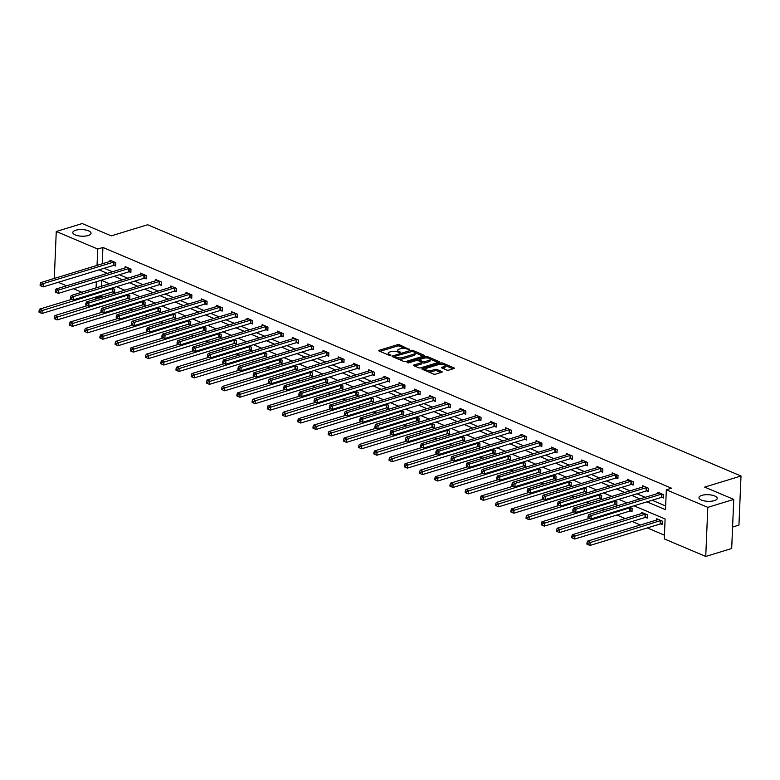 <?xml version="1.0" encoding="UTF-8"?>
<svg xmlns="http://www.w3.org/2000/svg" width="780" height="780" viewBox="0 0 780 780"><rect width="100%" height="100%" fill="white"/><g stroke="black" fill="none" stroke-linecap="round" stroke-linejoin="round"><path stroke-width="1.17" d="M409.627 349.606L399.497 344.789A1.404 0.507 2.4 0 0 397.517 344.702L379.177 350.298A1.404 0.507 2.4 0 0 378.739 350.649A1.404 0.507 2.4 0 0 379.119 351.019L389.298 355.329L390.985 355.154L389.405 354.334A4.475 1.628 2.4 0 1 388.186 353.145A4.475 1.628 2.4 0 1 389.6 352.043L391.131 351.575A4.475 1.628 2.4 0 1 397.449 351.877L400.15 352.492L398.882 351.439A4.475 1.628 2.4 0 1 397.663 350.249A4.475 1.628 2.4 0 1 399.077 349.148L400.608 348.68A4.475 1.628 2.4 0 1 406.926 348.982L409.627 349.606L409.675 349.099M701.844 495.368A9.126 3.315 2.4 0 0 698.968 497.63A9.126 3.315 2.4 0 0 704.408 500.916A9.126 3.315 2.4 0 0 714.334 500.653A9.126 3.315 2.4 0 0 717.2 498.391A9.126 3.315 2.4 0 0 711.769 495.115A9.126 3.315 2.4 0 0 701.844 495.368M75.68 230.246A9.126 3.315 2.4 0 0 72.803 232.508A9.126 3.315 2.4 0 0 78.234 235.784A9.126 3.315 2.4 0 0 88.159 235.531A9.126 3.315 2.4 0 0 91.036 233.269A9.126 3.315 2.4 0 0 85.605 229.983A9.126 3.315 2.4 0 0 75.68 230.246M446.755 370.042A1.404 0.507 2.4 0 0 448.734 370.13L453.882 368.56A1.404 0.507 2.4 0 0 454.321 368.209A1.404 0.507 2.4 0 0 453.94 367.838L442.64 363.061A1.404 0.507 2.4 0 0 440.661 362.963L422.321 368.569A1.404 0.507 2.4 0 0 421.882 368.911A1.404 0.507 2.4 0 0 422.263 369.281L433.563 374.069A1.404 0.507 2.4 0 0 435.542 374.166L441.753 372.265A1.404 0.507 2.4 0 0 442.192 371.914A1.404 0.507 2.4 0 0 441.811 371.543L436.976 369.496A1.404 0.507 2.4 0 0 435.006 369.408L431.925 370.344A3.744 1.355 2.4 0 1 427.849 370.451A3.744 1.355 2.4 0 1 425.617 369.106A3.744 1.355 2.4 0 1 426.796 368.18L438.867 364.484A3.744 1.355 2.4 0 1 442.942 364.387A3.744 1.355 2.4 0 1 445.175 365.732A3.744 1.355 2.4 0 1 443.995 366.659L441.977 367.273A1.404 0.507 2.4 0 0 441.538 367.624A1.404 0.507 2.4 0 0 441.919 367.994L446.755 370.042M54.298 278.46L56.267 231.484L82.212 223.548L111.287 235.862L147.615 224.757L741 476.005L704.672 487.11L733.746 499.415L707.801 507.351L705.744 556.452L664.277 538.892L665.106 518.983L633.974 505.801M56.267 231.484L97.724 249.034L97.042 265.395M646.942 501.842L665.496 509.701L666.334 489.791L671.521 488.202L102.921 247.455L97.724 249.034M666.334 489.791L707.801 507.351M424.096 355.953A1.404 0.507 2.4 0 0 424.534 355.602A1.404 0.507 2.4 0 0 424.154 355.231L412.854 350.444A1.404 0.507 2.4 0 0 410.875 350.356L392.545 355.953A1.404 0.507 2.4 0 0 392.096 356.304A1.404 0.507 2.4 0 0 392.476 356.674L403.777 361.462A1.404 0.507 2.4 0 0 405.756 361.549L424.096 355.953M427.742 356.752L439.043 361.54A1.404 0.507 2.4 0 1 439.423 361.91A1.404 0.507 2.4 0 1 438.984 362.252L420.644 367.858A1.404 0.507 2.4 0 1 418.675 367.76L413.839 365.713A1.404 0.507 2.4 0 1 413.459 365.342A1.404 0.507 2.4 0 1 413.897 365.001L421.337 362.729A1.404 0.507 2.4 0 0 421.775 362.378A1.404 0.507 2.4 0 0 421.395 362.008L418.187 360.652A1.404 0.507 2.4 0 0 416.208 360.555L408.466 362.924L407.131 362.359L425.773 356.655A1.404 0.507 2.4 0 1 427.742 356.752L427.694 358.04M732.586 527.046L738.943 525.106L741 476.005M102.921 247.455L102.229 263.806M104.208 268.261L112.495 271.772M119.428 274.706L127.715 278.216M134.647 281.151L142.935 284.651M149.867 287.596L158.155 291.096M165.087 294.031L173.374 297.541M180.307 300.476L188.594 303.985M195.526 306.92L203.814 310.43M210.746 313.365L219.034 316.875M225.966 319.81L234.253 323.32M241.186 326.255L249.483 329.764M256.406 332.699L264.703 336.209M271.635 339.144L279.923 342.654M286.855 345.589L295.142 349.099M302.075 352.034L310.362 355.543M317.294 358.478L325.582 361.988M332.514 364.923L340.802 368.433M347.734 371.368L356.021 374.878M362.953 377.812L371.241 381.322M378.173 384.257L386.461 387.767M393.393 390.702L401.68 394.212M408.613 397.147L416.9 400.657M423.832 403.591L432.12 407.101M439.052 410.036L447.34 413.546M454.272 416.481L462.56 419.991M469.492 422.926L477.779 426.436M484.712 429.37L492.999 432.88M499.931 435.815L508.219 439.315M515.151 442.25L523.438 445.76M530.371 448.695L538.658 452.205M545.591 455.14L553.878 458.65M560.81 461.584L569.098 465.094M576.03 468.029L584.317 471.539M591.25 474.474L599.537 477.984M606.469 480.919L614.757 484.429M621.689 487.363L629.977 490.873M636.909 493.808L645.197 497.318M652.129 500.253L665.652 505.976M114.065 265.337L115.645 266.009L115.781 262.694L109.931 260.208L109.873 261.476M129.285 271.781L130.864 272.454L131.001 269.139L125.151 266.653L125.093 267.92M144.505 278.226L146.084 278.899L146.221 275.584L140.371 273.098L140.312 274.365M159.724 284.671L161.304 285.344L161.441 282.029L155.591 279.542L155.532 280.81M174.944 291.115L176.524 291.788L176.66 288.464L170.81 285.987L170.752 287.255M190.164 297.56L191.743 298.233L191.88 294.908L186.03 292.432L185.971 293.699M205.384 304.005L206.963 304.678L207.1 301.353L201.25 298.877L201.191 300.144M220.603 310.45L222.183 311.123L222.32 307.798L216.47 305.321L216.421 306.579M235.823 316.894L237.403 317.567L237.539 314.243L231.689 311.766L231.641 313.024M251.043 323.339L252.623 324.012L252.759 320.687L246.909 318.211L246.86 319.469M266.263 329.784L267.842 330.457L267.979 327.132L262.129 324.656L262.08 325.913M281.482 336.229L283.062 336.892L283.198 333.577L277.349 331.1L277.3 332.358M296.702 342.673L298.282 343.337L298.418 340.022L292.568 337.545L292.519 338.803M311.922 349.118L313.502 349.781L313.648 346.466L307.788 343.99L307.739 345.248M327.142 355.563L328.721 356.226L328.868 352.911L323.008 350.435L322.959 351.692M342.361 362.008L343.941 362.671L344.087 359.356L338.227 356.879L338.179 358.137M357.581 368.452L359.161 369.115L359.307 365.8L353.447 363.324L353.398 364.582M372.801 374.897L374.38 375.56L374.527 372.245L368.667 369.769L368.618 371.026M388.021 381.342L389.6 382.005L389.747 378.69L383.887 376.214L383.838 377.471M403.24 387.787L404.82 388.45L404.966 385.135L399.106 382.658L399.058 383.916M418.46 394.222L420.04 394.894L420.186 391.579L414.326 389.103L414.277 390.361M433.69 400.666L435.269 401.339L435.406 398.024L429.546 395.548L429.497 396.805M448.909 407.111L450.489 407.784L450.625 404.469L444.766 401.993L444.717 403.25M464.129 413.556L465.709 414.229L465.845 410.914L459.985 408.427L459.937 409.695M479.349 420.001L480.928 420.673L481.065 417.358L475.205 414.872L475.156 416.14M494.569 426.445L496.148 427.118L496.285 423.803L490.425 421.317L490.376 422.584M509.788 432.89L511.368 433.563L511.505 430.248L505.654 427.762L505.596 429.029M525.008 439.335L526.588 440.008L526.724 436.693L520.874 434.206L520.816 435.474M540.228 445.78L541.808 446.452L541.944 443.128L536.094 440.651L536.035 441.919M555.448 452.224L557.027 452.897L557.164 449.572L551.314 447.096L551.255 448.363M570.667 458.669L572.247 459.342L572.383 456.017L566.533 453.541L566.475 454.798M585.887 465.114L587.467 465.787L587.603 462.462L581.753 459.985L581.695 461.243M601.107 471.559L602.687 472.231L602.823 468.907L596.973 466.43L596.914 467.688M616.327 478.003L617.906 478.676L618.043 475.351L612.193 472.875L612.134 474.133M631.547 484.448L633.126 485.111L633.262 481.796L627.413 479.32L627.354 480.577M646.766 490.893L648.346 491.556L648.482 488.241L642.632 485.764L642.574 487.022M661.986 497.338L663.566 498.001L663.702 494.686L657.852 492.209L657.793 493.467M100.903 295.474L100.864 296.556L102.18 297.112M114.611 302.377L117.4 303.556M129.831 308.822L132.62 310.001M145.051 315.266L147.839 316.446M160.27 321.711L163.059 322.891M175.49 328.156L178.279 329.335M190.71 334.601L193.499 335.78M205.93 341.045L208.718 342.225M221.149 347.49L223.938 348.67M236.369 353.935L239.158 355.115M251.589 360.37L254.377 361.559M266.809 366.815L269.597 368.004M282.029 373.259L284.817 374.439M297.248 379.704L300.037 380.884M312.468 386.149L315.256 387.328M327.688 392.594L330.476 393.773M342.917 399.038L345.696 400.218M358.137 405.483L360.916 406.663M373.357 411.928L376.145 413.107M388.577 418.373L391.365 419.552M403.796 424.817L406.585 425.997M419.016 431.262L421.805 432.442M434.236 437.707L437.024 438.886M449.456 444.151L452.244 445.331M464.675 450.596L467.464 451.776M479.895 457.041L482.683 458.221M495.115 463.486L497.903 464.665M510.334 469.93L513.123 471.11M525.554 476.375L528.343 477.555M540.774 482.82L543.562 484M555.994 489.265L558.782 490.444M571.213 495.709L574.002 496.889M586.433 502.154L589.222 503.334M601.653 508.599L604.442 509.779M616.873 515.034L625.16 518.544M632.092 521.479L640.38 524.989M647.312 527.923L664.433 535.178M101.537 280.361L101.293 286.289M112.954 291.886L114.533 292.549L114.67 289.234L111.959 288.083M128.174 298.321L129.753 298.994L129.889 295.678L127.179 294.528M143.393 304.765L144.973 305.438L145.109 302.123L142.399 300.973M158.613 311.21L160.192 311.883L160.329 308.568L157.618 307.418M173.833 317.655L175.412 318.328L175.549 315.013L172.838 313.862M189.053 324.1L190.632 324.773L190.768 321.457L188.058 320.307M204.272 330.544L205.852 331.217L205.988 327.902L203.278 326.752M219.492 336.989L221.072 337.662L221.208 334.347L218.498 333.197M234.712 343.434L236.291 344.107L236.428 340.782L233.717 339.641M249.931 349.879L251.511 350.552L251.648 347.227L248.937 346.086M265.151 356.323L266.731 356.996L266.867 353.671L264.157 352.521M280.371 362.768L281.95 363.441L282.087 360.116L279.377 358.966M295.591 369.213L297.17 369.886L297.307 366.561L294.596 365.41M310.81 375.658L312.39 376.331L312.526 373.006L309.816 371.855M326.03 382.102L327.61 382.765L327.746 379.45L325.036 378.3M341.25 388.547L342.829 389.21L342.966 385.895L340.255 384.745M356.47 394.992L358.049 395.655L358.195 392.34L355.475 391.19M371.69 401.437L373.269 402.1L373.415 398.785L370.695 397.634M386.909 407.881L388.489 408.544L388.635 405.229L385.915 404.079M402.129 414.326L403.709 414.989L403.855 411.674L401.135 410.524M417.349 420.771L418.928 421.434L419.075 418.119L416.354 416.969M432.569 427.216L434.148 427.879L434.294 424.564L431.574 423.413M447.788 433.66L449.368 434.323L449.514 431.008L446.794 429.858M463.008 440.105L464.587 440.768L464.734 437.453L462.014 436.303M478.238 446.54L479.817 447.213L479.953 443.898L477.233 442.748M493.457 452.985L495.037 453.658L495.173 450.343L492.453 449.192M508.677 459.43L510.257 460.102L510.393 456.787L507.673 455.637M523.897 465.874L525.476 466.547L525.613 463.232L522.892 462.082M539.117 472.319L540.696 472.992L540.832 469.677L538.112 468.526M554.336 478.764L555.916 479.437L556.052 476.122L553.332 474.971M569.556 485.209L571.135 485.881L571.272 482.566L568.552 481.416M584.776 491.654L586.355 492.326L586.492 489.002L583.771 487.861M599.995 498.098L601.575 498.771L601.712 495.446L598.991 494.305M615.215 504.543L616.795 505.216L616.931 501.891L614.221 500.741M630.435 510.988L632.014 511.66L632.151 508.336L629.441 507.185M645.655 517.433L647.234 518.105L647.371 514.78L641.521 512.304L641.462 513.562M660.875 523.877L662.454 524.55L662.591 521.225L656.74 518.749L656.682 520.007M733.746 499.415L731.689 548.515L705.744 556.452M100.864 296.556L95.667 298.135L94.204 297.521M81.773 292.256L73.486 288.746M66.553 285.811L58.266 282.302M96.359 281.755L96.096 287.878M95.716 297.053L95.667 298.135M627.042 502.866L618.755 499.356M611.822 496.421L603.535 492.911M596.602 489.976L588.315 486.466M581.383 483.532L573.095 480.022M566.163 477.087L557.875 473.577M550.943 470.642L542.656 467.132M535.724 464.197L527.436 460.697M520.504 457.762L512.216 454.252M505.284 451.318L496.997 447.808M490.064 444.873L481.777 441.363M474.844 438.428L466.557 434.918M459.625 431.983L451.337 428.473M444.405 425.539L436.108 422.029M429.185 419.094L420.888 415.584M413.956 412.649L405.668 409.139M398.736 406.204L390.448 402.694M383.516 399.76L375.229 396.25M368.296 393.315L360.009 389.805M353.077 386.87L344.789 383.36M337.857 380.425L329.569 376.915M322.637 373.981L314.35 370.471M307.418 367.536L299.13 364.026M292.198 361.091L283.91 357.581M276.978 354.647L268.69 351.136M261.758 348.202L253.471 344.692M246.538 341.757L238.251 338.247M231.319 335.312L223.031 331.802M216.099 328.868L207.811 325.357M200.879 322.423L192.592 318.913M185.659 315.978L177.372 312.478M170.44 309.543L162.152 306.033M155.22 303.098L146.932 299.588M140 296.654L131.713 293.144M124.781 290.209L116.493 286.699M109.561 283.764L101.273 280.254M99.021 269.841L107.308 273.351M114.241 276.286L122.528 279.796M129.46 282.731L137.748 286.24M144.68 289.175L152.968 292.685M159.9 295.62L168.188 299.13M175.12 302.065L183.407 305.575M190.339 308.51L198.627 312.019M205.559 314.954L213.847 318.464M220.779 321.399L229.066 324.909M235.999 327.844L244.286 331.354M251.219 334.288L259.506 337.798M266.438 340.733L274.726 344.243M281.658 347.178L289.945 350.688M296.878 353.623L305.165 357.133M312.098 360.067L320.385 363.577M327.317 366.512L335.605 370.022M342.537 372.957L350.825 376.467M357.757 379.402L366.044 382.912M372.976 385.846L381.274 389.347M388.196 392.281L396.494 395.791M403.416 398.726L411.713 402.236M418.645 405.171L426.933 408.681M433.865 411.616L442.153 415.126M449.085 418.06L457.373 421.57M464.305 424.505L472.592 428.015M479.524 430.95L487.812 434.46M494.744 437.395L503.032 440.905M509.964 443.84L518.251 447.349M525.184 450.284L533.471 453.794M540.404 456.729L548.691 460.239M555.623 463.174L563.911 466.684M570.843 469.619L579.13 473.128M586.063 476.063L594.35 479.573M601.283 482.508L609.57 486.018M616.502 488.953L624.79 492.463M631.722 495.398L640.009 498.907M397.663 350.249L397.615 351.585A4.475 1.628 2.4 0 0 397.732 351.994M388.186 353.145L388.138 354.481A4.475 1.628 2.4 0 0 388.264 354.89M404.986 348.465L399.438 346.115A1.404 0.507 2.4 0 0 397.469 346.027L379.957 351.37M394.69 356.616L393.315 357.026M423.257 356.206L414.96 352.687M412.483 351.331L395.002 356.187L396.347 357.269A4.475 1.628 2.4 0 0 402.675 357.572L413.673 354.208A4.475 1.628 2.4 0 0 415.087 353.096A4.475 1.628 2.4 0 0 413.868 351.916L412.483 351.331M398.229 359.112A4.475 1.628 2.4 0 0 402.616 358.898L402.675 357.572M415.087 353.096L415.028 354.432A4.475 1.628 2.4 0 1 413.624 355.534L402.616 358.898M430.141 359.112L438.155 362.505M414.677 366.073L421.278 364.055A1.404 0.507 2.4 0 0 421.717 363.704L421.775 362.378M417.534 360.487L419.231 359.97M429.049 360.37A3.744 1.355 2.4 0 0 430.228 359.444A3.744 1.355 2.4 0 0 427.996 358.098A3.744 1.355 2.4 0 0 423.93 358.195L419.669 359.502A1.404 0.507 2.4 0 0 419.231 359.843A1.404 0.507 2.4 0 0 419.611 360.214L422.819 361.579A1.404 0.507 2.4 0 0 424.798 361.666L429.049 360.37L429 361.696A3.744 1.355 2.4 0 0 430.17 360.769L430.228 359.444M429 361.696L424.739 362.993A1.404 0.507 2.4 0 1 422.77 362.905L421.765 362.476M427.498 358.01A1.404 0.507 2.4 0 0 426.026 357.913M445.175 365.732L445.117 367.058A3.744 1.355 2.4 0 1 443.937 367.985L442.757 368.345M425.617 369.106L425.568 370.432A3.744 1.355 2.4 0 0 425.627 370.715M428.376 371.875A3.744 1.355 2.4 0 0 431.866 371.67L431.925 370.344M440.924 372.518L436.927 370.831A1.404 0.507 2.4 0 0 434.947 370.734L431.866 371.67M425.704 368.843L423.101 369.642M442.231 364.27A1.404 0.507 2.4 0 0 441.041 364.202M453.043 368.813L445.107 365.45M72.14 299.208L39.712 309.114L42.149 310.148L42.013 313.462L112.281 291.993A1.423 0.517 -177.6 0 1 112.739 291.905L114.562 291.71M39.975 312.575L42.013 313.462L39 312.156L39.975 312.575L40.034 311.249L39.059 310.83L39 312.156M40.034 311.249L112.427 288.678A1.423 0.517 -177.6 0 1 112.885 288.59L113.09 288.561M39.059 310.83L39.712 309.114M114.202 262.022L113.997 262.041A1.423 0.517 2.4 0 0 113.539 262.129L43.27 283.608L40.823 282.575L111.091 261.105A1.423 0.517 2.4 0 0 111.413 260.949L111.511 260.881M115.674 265.171L113.851 265.366A1.423 0.517 2.4 0 0 113.392 265.453L43.124 286.923L40.111 285.616L41.087 286.036L41.145 284.7L40.17 284.29L40.111 285.616M41.145 284.7L43.27 283.608L43.124 286.923L41.087 286.036M40.823 282.575L40.17 284.29M87.36 305.653L54.931 315.559L57.379 316.592L57.233 319.907L127.501 298.438A1.423 0.517 -177.6 0 1 127.959 298.35L129.782 298.155M55.195 319.02L57.233 319.907L54.22 318.601L55.195 319.02L55.253 317.694L54.278 317.275L54.22 318.601M55.253 317.694L127.647 295.123A1.423 0.517 -177.6 0 1 128.105 295.025L128.31 295.006M54.278 317.275L54.931 315.559M102.58 312.098L70.151 322.003L72.598 323.037L72.452 326.352L142.72 304.882A1.423 0.517 -177.6 0 1 143.179 304.795L145.002 304.6M70.415 325.465L72.452 326.352L69.439 325.046L70.415 325.465L70.473 324.139L69.498 323.719L69.439 325.046M70.473 324.139L142.867 301.558A1.423 0.517 -177.6 0 1 143.325 301.47L143.53 301.45M69.498 323.719L70.151 322.003M129.422 268.466L129.217 268.486A1.423 0.517 2.4 0 0 128.758 268.573L58.49 290.053L56.043 289.019L126.321 267.54A1.423 0.517 2.4 0 0 126.633 267.394L126.73 267.325M130.903 271.615L129.07 271.81A1.423 0.517 2.4 0 0 128.612 271.898L58.344 293.368L55.331 292.061L56.306 292.481L56.365 291.145L55.39 290.735L55.331 292.061M56.365 291.145L58.49 290.053L58.344 293.368L56.306 292.481M56.043 289.019L55.39 290.735M144.641 274.911L144.436 274.93A1.423 0.517 2.4 0 0 143.978 275.018L73.71 296.498L71.263 295.464L141.541 273.985A1.423 0.517 2.4 0 0 141.853 273.839L141.95 273.77M146.123 278.06L144.29 278.255A1.423 0.517 2.4 0 0 143.832 278.343L73.564 299.812L70.551 298.506L71.526 298.915L71.585 297.59L70.609 297.18L70.551 298.506M71.585 297.59L73.71 296.498L73.564 299.812L71.526 298.915M71.263 295.464L70.609 297.18M117.799 318.542L85.371 328.448L87.818 329.482L87.672 332.797L157.94 311.327A1.423 0.517 -177.6 0 1 158.399 311.24L160.222 311.044M85.634 331.909L87.672 332.797L84.659 331.49L85.634 331.909L85.693 330.574L84.718 330.164L84.659 331.49M85.693 330.574L158.086 308.002A1.423 0.517 -177.6 0 1 158.545 307.915L158.749 307.895M84.718 330.164L85.371 328.448M133.019 324.987L100.591 334.893L103.038 335.927L102.892 339.241L173.16 317.772A1.423 0.517 -177.6 0 1 173.618 317.684L175.451 317.489M100.854 338.354L102.892 339.241L99.879 337.935L100.854 338.354L100.912 337.019L99.938 336.609L99.879 337.935M100.912 337.019L173.306 314.447A1.423 0.517 -177.6 0 1 173.764 314.36L173.969 314.34M99.938 336.609L100.591 334.893M148.239 331.432L115.811 341.338L118.258 342.371L118.111 345.686L188.38 324.217A1.423 0.517 -177.6 0 1 188.838 324.129L190.671 323.934M116.074 344.799L118.111 345.686L115.099 344.38L116.074 344.799L116.132 343.463L115.157 343.054L115.099 344.38M116.132 343.463L188.526 320.892A1.423 0.517 -177.6 0 1 188.984 320.804L189.189 320.785M115.157 343.054L115.811 341.338M159.861 281.356L159.656 281.375A1.423 0.517 2.4 0 0 159.198 281.463L88.93 302.942L86.492 301.909L156.761 280.43A1.423 0.517 2.4 0 0 157.072 280.283L157.17 280.215M161.343 284.505L159.51 284.69A1.423 0.517 2.4 0 0 159.052 284.788L88.784 306.257L85.771 304.951L86.746 305.36L86.804 304.034L85.829 303.625L85.771 304.951M86.804 304.034L88.93 302.942L88.784 306.257L86.746 305.36M86.492 301.909L85.829 303.625M175.081 287.8L174.876 287.82A1.423 0.517 2.4 0 0 174.418 287.908L104.149 309.387L101.712 308.353L171.98 286.874A1.423 0.517 2.4 0 0 172.292 286.728L172.39 286.66M176.563 290.95L174.73 291.135A1.423 0.517 2.4 0 0 174.281 291.232L104.003 312.702L100.99 311.395L101.965 311.805L102.024 310.479L101.049 310.069L100.99 311.395M102.024 310.479L104.149 309.387L104.003 312.702L101.965 311.805M101.712 308.353L101.049 310.069M190.3 294.245L190.096 294.265A1.423 0.517 2.4 0 0 189.637 294.352L119.369 315.832L116.932 314.798L187.2 293.319A1.423 0.517 2.4 0 0 187.512 293.173L187.609 293.104M191.782 297.394L189.959 297.58A1.423 0.517 2.4 0 0 189.501 297.668L119.223 319.147L116.21 317.84L117.185 318.25L117.244 316.924L116.269 316.514L116.21 317.84M117.244 316.924L119.369 315.832L119.223 319.147L117.185 318.25M116.932 314.798L116.269 316.514M205.52 300.69L205.316 300.709A1.423 0.517 2.4 0 0 204.857 300.797L134.589 322.276L132.151 321.243L202.42 299.764A1.423 0.517 2.4 0 0 202.732 299.618L202.829 299.549M207.002 303.839L205.179 304.024A1.423 0.517 2.4 0 0 204.721 304.112L134.453 325.591L131.43 324.285L132.405 324.694L132.464 323.369L131.489 322.959L131.43 324.285M132.464 323.369L134.589 322.276L134.453 325.591L132.405 324.694M132.151 321.243L131.489 322.959M220.74 307.135L220.535 307.154A1.423 0.517 2.4 0 0 220.077 307.242L149.809 328.721L147.371 327.688L217.639 306.209A1.423 0.517 2.4 0 0 217.951 306.062L218.049 305.994M222.222 310.284L220.399 310.469A1.423 0.517 2.4 0 0 219.941 310.557L149.672 332.036L146.65 330.73L147.625 331.139L147.683 329.813L146.708 329.404L146.65 330.73M147.683 329.813L149.809 328.721L149.672 332.036L147.625 331.139M147.371 327.688L146.708 329.404M235.96 313.579L235.755 313.599A1.423 0.517 2.4 0 0 235.297 313.687L165.028 335.166L162.591 334.132L232.859 312.653A1.423 0.517 2.4 0 0 233.171 312.507L233.269 312.439M237.442 316.729L235.618 316.914A1.423 0.517 2.4 0 0 235.16 317.002L164.892 338.481L161.87 337.174L162.845 337.584L162.903 336.258L161.928 335.848L161.87 337.174M162.903 336.258L165.028 335.166L164.892 338.481L162.845 337.584M162.591 334.132L161.928 335.848M251.179 320.024L250.975 320.044A1.423 0.517 2.4 0 0 250.516 320.131L180.248 341.601L177.811 340.577L248.079 319.098A1.423 0.517 2.4 0 0 248.391 318.952L248.489 318.883M252.661 323.164L250.838 323.359A1.423 0.517 2.4 0 0 250.38 323.447L180.112 344.926L177.089 343.619L178.064 344.029L178.123 342.703L177.148 342.293L177.089 343.619M178.123 342.703L180.248 341.601L180.112 344.926L178.064 344.029M177.811 340.577L177.148 342.293M266.399 326.469L266.194 326.488A1.423 0.517 2.4 0 0 265.736 326.576L195.468 348.046L193.03 347.022L263.299 325.543A1.423 0.517 2.4 0 0 263.611 325.397L263.708 325.328M267.881 329.608L266.058 329.803A1.423 0.517 2.4 0 0 265.6 329.891L195.332 351.37L192.309 350.064L193.284 350.473L193.343 349.148L192.368 348.738L192.309 350.064M193.343 349.148L195.468 348.046L195.332 351.37L193.284 350.473M193.03 347.022L192.368 348.738M281.619 332.914L281.414 332.933A1.423 0.517 2.4 0 0 280.956 333.021L210.688 354.49L208.25 353.457L278.519 331.988A1.423 0.517 2.4 0 0 278.831 331.841L278.928 331.773M283.101 336.053L281.278 336.248A1.423 0.517 2.4 0 0 280.819 336.336L210.551 357.815L207.529 356.509L208.504 356.918L208.562 355.592L207.587 355.183L207.529 356.509M208.562 355.592L210.688 354.49L210.551 357.815L208.504 356.918M208.25 353.457L207.587 355.183M296.849 339.358L296.634 339.378A1.423 0.517 2.4 0 0 296.176 339.466L225.907 360.935L223.47 359.902L293.738 338.432A1.423 0.517 2.4 0 0 294.05 338.286L294.148 338.218M298.321 342.498L296.498 342.693A1.423 0.517 2.4 0 0 296.039 342.781L225.771 364.26L222.749 362.953L223.733 363.363L223.782 362.037L222.807 361.627L222.749 362.953M223.782 362.037L225.907 360.935L225.771 364.26L223.733 363.363M223.47 359.902L222.807 361.627M312.068 345.803L311.854 345.823A1.423 0.517 2.4 0 0 311.395 345.91L241.127 367.38L238.69 366.346L308.958 344.877A1.423 0.517 2.4 0 0 309.27 344.731L309.368 344.653M313.54 348.943L311.717 349.138A1.423 0.517 2.4 0 0 311.259 349.226L240.991 370.705L237.968 369.398L238.953 369.808L239.002 368.482L238.027 368.072L237.968 369.398M239.002 368.482L241.127 367.38L240.991 370.705L238.953 369.808M238.69 366.346L238.027 368.072M327.288 352.238L327.073 352.267A1.423 0.517 2.4 0 0 326.615 352.355L256.347 373.825L253.91 372.791L324.178 351.322A1.423 0.517 2.4 0 0 324.49 351.175L324.587 351.098M328.76 355.387L326.937 355.582A1.423 0.517 2.4 0 0 326.479 355.67L256.21 377.149L253.198 375.843L254.173 376.252L254.221 374.927L253.246 374.517L253.198 375.843M254.221 374.927L256.347 373.825L256.21 377.149L254.173 376.252M253.91 372.791L253.246 374.517M342.508 358.683L342.293 358.712A1.423 0.517 2.4 0 0 341.835 358.8L271.567 380.269L269.129 379.236L339.398 357.767A1.423 0.517 2.4 0 0 339.709 357.62L339.807 357.542M343.98 361.832L342.157 362.027A1.423 0.517 2.4 0 0 341.698 362.115L271.43 383.594L268.418 382.288L269.392 382.697L269.441 381.371L268.466 380.952L268.418 382.288M269.441 381.371L271.567 380.269L271.43 383.594L269.392 382.697M269.129 379.236L268.466 380.952M357.727 365.128L357.513 365.157A1.423 0.517 2.4 0 0 357.055 365.245L286.786 386.714L284.349 385.681L354.617 364.211A1.423 0.517 2.4 0 0 354.929 364.065L355.027 363.987M359.2 368.277L357.377 368.472A1.423 0.517 2.4 0 0 356.918 368.56L286.65 390.029L283.637 388.732L284.612 389.142L284.661 387.816L283.686 387.397L283.637 388.732M284.661 387.816L286.786 386.714L286.65 390.029L284.612 389.142M284.349 385.681L283.686 387.397M372.947 371.572L372.733 371.602A1.423 0.517 2.4 0 0 372.274 371.69L302.006 393.159L299.569 392.125L369.837 370.656A1.423 0.517 2.4 0 0 370.159 370.51L370.247 370.432M374.419 374.722L372.596 374.917A1.423 0.517 2.4 0 0 372.138 375.005L301.87 396.474L298.857 395.168L299.832 395.587L299.881 394.261L298.906 393.841L298.857 395.168M299.881 394.261L302.006 393.159L301.87 396.474L299.832 395.587M299.569 392.125L298.906 393.841M388.167 378.017L387.952 378.046A1.423 0.517 2.4 0 0 387.494 378.134L317.226 399.604L314.788 398.57L385.057 377.101A1.423 0.517 2.4 0 0 385.378 376.954L385.466 376.877M389.639 381.166L387.816 381.361A1.423 0.517 2.4 0 0 387.358 381.449L317.09 402.919L314.077 401.612L315.052 402.031L315.101 400.706L314.125 400.286L314.077 401.612M315.101 400.706L317.226 399.604L317.09 402.919L315.052 402.031M314.788 398.57L314.125 400.286M403.387 384.462L403.172 384.491A1.423 0.517 2.4 0 0 402.714 384.579L332.446 406.048L330.008 405.015L400.276 383.546A1.423 0.517 2.4 0 0 400.598 383.389L400.686 383.321M404.859 387.611L403.036 387.806A1.423 0.517 2.4 0 0 402.577 387.894L332.309 409.363L329.296 408.057L330.272 408.476L330.32 407.15L329.345 406.731L329.296 408.057M330.32 407.15L332.446 406.048L332.309 409.363L330.272 408.476M330.008 405.015L329.345 406.731M418.606 390.907L418.392 390.926A1.423 0.517 2.4 0 0 417.934 391.024L347.665 412.493L345.228 411.46L415.496 389.99A1.423 0.517 2.4 0 0 415.818 389.834L415.906 389.766M420.079 394.056L418.255 394.251A1.423 0.517 2.4 0 0 417.797 394.339L347.529 415.808L344.516 414.502L345.491 414.921L345.54 413.595L344.565 413.176L344.516 414.502M345.54 413.595L347.665 412.493L347.529 415.808L345.491 414.921M345.228 411.46L344.565 413.176M433.826 397.351L433.612 397.371A1.423 0.517 2.4 0 0 433.154 397.469L362.885 418.938L360.448 417.904L430.716 396.435A1.423 0.517 2.4 0 0 431.038 396.279L431.125 396.211M435.298 400.501L433.475 400.696A1.423 0.517 2.4 0 0 433.017 400.784L362.749 422.253L359.736 420.947L360.711 421.366L360.76 420.04L359.785 419.62L359.736 420.947M360.76 420.04L362.885 418.938L362.749 422.253L360.711 421.366M360.448 417.904L359.785 419.62M163.459 337.877L131.04 347.782L133.477 348.816L133.331 352.131L203.599 330.661A1.423 0.517 -177.6 0 1 204.058 330.574L205.891 330.379M131.293 351.234L133.331 352.131L130.319 350.825L131.293 351.234L131.352 349.908L130.377 349.498L130.319 350.825M131.352 349.908L203.746 327.337A1.423 0.517 -177.6 0 1 204.204 327.249L204.409 327.229M130.377 349.498L131.04 347.782M178.678 344.321L146.26 354.227L148.697 355.261L148.551 358.576L218.829 337.106A1.423 0.517 -177.6 0 1 219.278 337.009L221.111 336.823M146.513 357.679L148.551 358.576L145.538 357.269L146.513 357.679L146.572 356.353L145.597 355.943L145.538 357.269M146.572 356.353L218.966 333.781A1.423 0.517 -177.6 0 1 219.424 333.694L219.628 333.674M145.597 355.943L146.26 354.227M193.898 350.766L161.48 360.672L163.917 361.706L163.771 365.02L234.049 343.551A1.423 0.517 -177.6 0 1 234.507 343.453L236.33 343.268M161.733 364.123L163.771 365.02L160.758 363.714L161.733 364.123L161.791 362.798L160.816 362.388L160.758 363.714M161.791 362.798L234.185 340.226A1.423 0.517 -177.6 0 1 234.643 340.139L234.848 340.119M160.816 362.388L161.48 360.672M209.118 357.211L176.699 367.117L179.137 368.15L179 371.465L249.268 349.986A1.423 0.517 -177.6 0 1 249.727 349.898L251.55 349.713M176.953 370.568L179 371.465L175.978 370.159L176.953 370.568L177.011 369.242L176.036 368.833L175.978 370.159M177.011 369.242L249.405 346.671A1.423 0.517 -177.6 0 1 249.863 346.583L250.068 346.564M176.036 368.833L176.699 367.117M224.338 363.646L191.919 373.561L194.357 374.595L194.22 377.91L264.488 356.431A1.423 0.517 -177.6 0 1 264.947 356.343L266.77 356.158M192.172 377.013L194.22 377.91L191.197 376.603L192.172 377.013L192.231 375.687L191.256 375.277L191.197 376.603M192.231 375.687L264.625 353.116A1.423 0.517 -177.6 0 1 265.083 353.028L265.288 353.008M191.256 375.277L191.919 373.561M239.557 370.09L207.139 380.006L209.576 381.04L209.44 384.355L279.708 362.875A1.423 0.517 -177.6 0 1 280.166 362.788L281.99 362.602M207.392 383.458L209.44 384.355L206.417 383.048L207.392 383.458L207.451 382.132L206.476 381.722L206.417 383.048M207.451 382.132L279.844 359.56A1.423 0.517 -177.6 0 1 280.303 359.473L280.507 359.453M206.476 381.722L207.139 380.006M254.777 376.535L222.358 386.451L224.796 387.485L224.659 390.799L294.928 369.32A1.423 0.517 -177.6 0 1 295.386 369.232L297.209 369.047M222.612 389.902L224.659 390.799L221.637 389.493L222.612 389.902L222.671 388.577L221.695 388.167L221.637 389.493M222.671 388.577L295.064 366.005A1.423 0.517 -177.6 0 1 295.523 365.918L295.727 365.898M221.695 388.167L222.358 386.451M269.997 382.98L237.578 392.896L240.016 393.919L239.879 397.244L310.148 375.765A1.423 0.517 -177.6 0 1 310.606 375.677L312.429 375.482M237.832 396.347L239.879 397.244L236.857 395.938L237.832 396.347L237.89 395.021L236.915 394.612L236.857 395.938M237.89 395.021L310.284 372.45A1.423 0.517 -177.6 0 1 310.742 372.362L310.947 372.343M236.915 394.612L237.578 392.896M285.217 389.425L252.798 399.331L255.235 400.364L255.099 403.689L325.367 382.21A1.423 0.517 -177.6 0 1 325.825 382.122L327.649 381.927M253.052 402.792L255.099 403.689L252.077 402.382L253.052 402.792L253.11 401.466L252.135 401.056L252.077 402.382M253.11 401.466L325.504 378.895A1.423 0.517 -177.6 0 1 325.962 378.807L326.167 378.787M252.135 401.056L252.798 399.331M300.436 395.869L268.018 405.776L270.455 406.809L270.319 410.134L340.587 388.654A1.423 0.517 -177.6 0 1 341.045 388.567L342.869 388.372M268.281 409.237L270.319 410.134L267.296 408.827L268.281 409.237L268.33 407.911L267.355 407.501L267.296 408.827M268.33 407.911L340.723 385.34A1.423 0.517 -177.6 0 1 341.182 385.252L341.396 385.232M267.355 407.501L268.018 405.776M315.656 402.314L283.238 412.22L285.675 413.254L285.538 416.578L355.807 395.099A1.423 0.517 -177.6 0 1 356.265 395.011L358.088 394.816M283.501 415.681L285.538 416.578L282.516 415.272L283.501 415.681L283.549 414.356L282.575 413.946L282.516 415.272M283.549 414.356L355.943 391.784A1.423 0.517 -177.6 0 1 356.401 391.697L356.616 391.677M282.575 413.946L283.238 412.22M330.876 408.759L298.457 418.665L300.895 419.698L300.758 423.023L371.026 401.544A1.423 0.517 -177.6 0 1 371.485 401.456L373.308 401.261M298.721 422.126L300.758 423.023L297.745 421.717L298.721 422.126L298.769 420.8L297.794 420.391L297.745 421.717M298.769 420.8L371.163 398.229A1.423 0.517 -177.6 0 1 371.621 398.141L371.836 398.112M297.794 420.391L298.457 418.665M346.096 415.204L313.677 425.11L316.115 426.143L315.978 429.468L386.246 407.989A1.423 0.517 -177.6 0 1 386.704 407.901L388.528 407.706M313.94 428.571L315.978 429.468L312.965 428.161L313.94 428.571L313.989 427.245L313.014 426.826L312.965 428.161M313.989 427.245L386.383 404.674A1.423 0.517 -177.6 0 1 386.841 404.586L387.055 404.557M313.014 426.826L313.677 425.11M361.315 421.648L328.897 431.555L331.334 432.588L331.198 435.903L401.466 414.433A1.423 0.517 -177.6 0 1 401.924 414.346L403.748 414.151M329.16 435.016L331.198 435.903L328.185 434.606L329.16 435.016L329.209 433.69L328.234 433.27L328.185 434.606M329.209 433.69L401.602 411.119A1.423 0.517 -177.6 0 1 402.061 411.031L402.275 411.002M328.234 433.27L328.897 431.555M376.535 428.093L344.116 437.999L346.554 439.033L346.418 442.348L416.686 420.878A1.423 0.517 -177.6 0 1 417.144 420.79L418.967 420.595M344.38 441.46L346.418 442.348L343.405 441.041L344.38 441.46L344.428 440.135L343.453 439.715L343.405 441.041M344.428 440.135L416.822 417.563A1.423 0.517 -177.6 0 1 417.281 417.476L417.495 417.446M343.453 439.715L344.116 437.999M391.755 434.538L359.336 444.444L361.774 445.477L361.637 448.793L431.906 427.323A1.423 0.517 -177.6 0 1 432.364 427.235L434.187 427.04M359.599 447.905L361.637 448.793L358.625 447.486L359.599 447.905L359.648 446.579L358.673 446.16L358.625 447.486M359.648 446.579L432.042 424.008A1.423 0.517 -177.6 0 1 432.5 423.92L432.715 423.891M358.673 446.16L359.336 444.444M406.975 440.983L374.556 450.889L376.994 451.922L376.857 455.237L447.125 433.768A1.423 0.517 -177.6 0 1 447.584 433.68L449.407 433.485M374.819 454.35L376.857 455.237L373.844 453.931L374.819 454.35L374.868 453.024L373.893 452.605L373.844 453.931M374.868 453.024L447.262 430.453A1.423 0.517 -177.6 0 1 447.72 430.365L447.935 430.336M373.893 452.605L374.556 450.889M422.194 447.427L389.776 457.334L392.213 458.367L392.077 461.682L462.345 440.212A1.423 0.517 -177.6 0 1 462.803 440.125L464.627 439.93M390.039 460.795L392.077 461.682L389.064 460.375L390.039 460.795L390.088 459.469L389.113 459.049L389.064 460.375M390.088 459.469L462.481 436.898A1.423 0.517 -177.6 0 1 462.94 436.81L463.154 436.781M389.113 459.049L389.776 457.334M437.414 453.872L404.995 463.778L407.433 464.812L407.296 468.127L477.565 446.657A1.423 0.517 -177.6 0 1 478.023 446.569L479.846 446.374M405.259 467.24L407.296 468.127L404.284 466.82L405.259 467.24L405.308 465.913L404.332 465.494L404.284 466.82M405.308 465.913L477.701 443.342A1.423 0.517 -177.6 0 1 478.159 443.245L478.374 443.225M404.332 465.494L404.995 463.778M452.634 460.317L420.215 470.223L422.653 471.256L422.516 474.572L492.784 453.102A1.423 0.517 -177.6 0 1 493.243 453.014L495.066 452.819M420.478 473.684L422.516 474.572L419.503 473.265L420.478 473.684L420.537 472.358L419.552 471.939L419.503 473.265M420.537 472.358L492.921 449.787A1.423 0.517 -177.6 0 1 493.379 449.69L493.594 449.67M419.552 471.939L420.215 470.223M449.046 403.796L448.831 403.816A1.423 0.517 2.4 0 0 448.373 403.904L378.105 425.383L375.668 424.349L445.936 402.88A1.423 0.517 2.4 0 0 446.257 402.724L446.345 402.656M450.518 406.945L448.695 407.14A1.423 0.517 2.4 0 0 448.237 407.228L377.969 428.698L374.956 427.391L375.931 427.81L375.989 426.485L375.005 426.065L374.956 427.391M375.989 426.485L378.105 425.383L377.969 428.698L375.931 427.81M375.668 424.349L375.005 426.065M464.266 410.241L464.051 410.26A1.423 0.517 2.4 0 0 463.593 410.348L393.325 431.827L390.887 430.794L461.156 409.325A1.423 0.517 2.4 0 0 461.477 409.168L461.565 409.1M465.738 413.39L463.915 413.585A1.423 0.517 2.4 0 0 463.456 413.673L393.188 435.142L390.175 433.836L391.151 434.255L391.209 432.919L390.224 432.51L390.175 433.836M391.209 432.919L393.325 431.827L393.188 435.142L391.151 434.255M390.887 430.794L390.224 432.51M479.485 416.686L479.271 416.705A1.423 0.517 2.4 0 0 478.813 416.793L408.544 438.272L406.107 437.239L476.375 415.76A1.423 0.517 2.4 0 0 476.697 415.613L476.785 415.545M480.958 419.835L479.135 420.03A1.423 0.517 2.4 0 0 478.676 420.118L408.408 441.587L405.395 440.281L406.37 440.7L406.429 439.364L405.454 438.955L405.395 440.281M406.429 439.364L408.544 438.272L408.408 441.587L406.37 440.7M406.107 437.239L405.454 438.955M494.705 423.13L494.491 423.15A1.423 0.517 2.4 0 0 494.032 423.238L423.764 444.717L421.327 443.683L491.595 422.204A1.423 0.517 2.4 0 0 491.917 422.058L492.005 421.99M496.177 426.28L494.354 426.475A1.423 0.517 2.4 0 0 493.896 426.562L423.628 448.032L420.615 446.726L421.59 447.145L421.648 445.809L420.673 445.399L420.615 446.726M421.648 445.809L423.764 444.717L423.628 448.032L421.59 447.145M421.327 443.683L420.673 445.399M467.854 466.762L435.435 476.668L437.873 477.701L437.736 481.016L508.004 459.547A1.423 0.517 -177.6 0 1 508.462 459.459L510.286 459.264M435.698 480.129L437.736 481.016L434.723 479.71L435.698 480.129L435.757 478.793L434.772 478.384L434.723 479.71M435.757 478.793L508.141 456.222A1.423 0.517 -177.6 0 1 508.599 456.134L508.813 456.115M434.772 478.384L435.435 476.668M483.073 473.206L450.655 483.113L453.092 484.146L452.956 487.461L523.224 465.991A1.423 0.517 -177.6 0 1 523.682 465.904L525.505 465.709M450.918 486.574L452.956 487.461L449.943 486.154L450.918 486.574L450.976 485.238L450.002 484.828L449.943 486.154M450.976 485.238L523.361 462.667A1.423 0.517 -177.6 0 1 523.819 462.579L524.033 462.56M450.002 484.828L450.655 483.113M498.293 479.651L465.874 489.557L468.312 490.591L468.175 493.906L538.444 472.436A1.423 0.517 -177.6 0 1 538.902 472.348L540.725 472.154M466.138 493.019L468.175 493.906L465.163 492.599L466.138 493.019L466.196 491.683L465.221 491.273L465.163 492.599M466.196 491.683L538.58 469.111A1.423 0.517 -177.6 0 1 539.038 469.024L539.253 469.004M465.221 491.273L465.874 489.557M513.513 486.096L481.094 496.002L483.532 497.035L483.395 500.35L553.663 478.881A1.423 0.517 -177.6 0 1 554.122 478.793L555.945 478.598M481.357 499.453L483.395 500.35L480.382 499.044L481.357 499.453L481.416 498.127L480.441 497.718L480.382 499.044M481.416 498.127L553.8 475.556A1.423 0.517 -177.6 0 1 554.258 475.469L554.473 475.449M480.441 497.718L481.094 496.002M528.742 492.541L496.314 502.447L498.752 503.48L498.615 506.795L568.883 485.326A1.423 0.517 -177.6 0 1 569.341 485.228L571.165 485.043M496.577 505.898L498.615 506.795L495.602 505.489L496.577 505.898L496.636 504.572L495.661 504.163L495.602 505.489M496.636 504.572L569.02 482.001A1.423 0.517 -177.6 0 1 569.478 481.913L569.692 481.894M495.661 504.163L496.314 502.447M543.962 498.985L511.534 508.892L513.971 509.925L513.835 513.24L584.103 491.77A1.423 0.517 -177.6 0 1 584.561 491.673L586.385 491.488M511.797 512.343L513.835 513.24L510.822 511.933L511.797 512.343L511.856 511.017L510.88 510.608L510.822 511.933M511.856 511.017L584.249 488.446A1.423 0.517 -177.6 0 1 584.698 488.358L584.912 488.339M510.88 510.608L511.534 508.892M559.182 505.43L526.754 515.336L529.191 516.37L529.054 519.685L599.323 498.206A1.423 0.517 -177.6 0 1 599.781 498.118L601.604 497.933M527.017 518.788L529.054 519.685L526.042 518.378L527.017 518.788L527.075 517.462L526.1 517.052L526.042 518.378M527.075 517.462L599.469 494.89A1.423 0.517 -177.6 0 1 599.927 494.803L600.132 494.783M526.1 517.052L526.754 515.336M574.402 511.865L541.973 521.781L544.411 522.815L544.274 526.13L614.542 504.65A1.423 0.517 -177.6 0 1 615.001 504.562L616.824 504.377M542.236 525.233L544.274 526.13L541.261 524.823L542.236 525.233L542.295 523.907L541.32 523.497L541.261 524.823M542.295 523.907L614.689 501.335A1.423 0.517 -177.6 0 1 615.147 501.248L615.352 501.228M541.32 523.497L541.973 521.781M509.925 429.575L509.71 429.595A1.423 0.517 2.4 0 0 509.252 429.683L438.984 451.162L436.546 450.128L506.815 428.649A1.423 0.517 2.4 0 0 507.136 428.503L507.224 428.435M511.397 432.724L509.574 432.919A1.423 0.517 2.4 0 0 509.116 433.007L438.848 454.477L435.835 453.17L436.81 453.58L436.868 452.254L435.893 451.844L435.835 453.17M436.868 452.254L438.984 451.162L438.848 454.477L436.81 453.58M436.546 450.128L435.893 451.844M525.145 436.02L524.93 436.04A1.423 0.517 2.4 0 0 524.472 436.127L454.204 457.606L451.766 456.573L522.034 435.094A1.423 0.517 2.4 0 0 522.356 434.947L522.454 434.879M526.617 439.169L524.794 439.354A1.423 0.517 2.4 0 0 524.335 439.452L454.067 460.921L451.055 459.615L452.029 460.024L452.088 458.698L451.113 458.289L451.055 459.615M452.088 458.698L454.204 457.606L454.067 460.921L452.029 460.024M451.766 456.573L451.113 458.289M540.365 442.465L540.15 442.484A1.423 0.517 2.4 0 0 539.701 442.572L469.423 464.051L466.986 463.018L537.254 441.538A1.423 0.517 2.4 0 0 537.576 441.392L537.673 441.324M541.837 445.614L540.014 445.799A1.423 0.517 2.4 0 0 539.555 445.897L469.287 467.366L466.274 466.06L467.249 466.469L467.308 465.143L466.333 464.734L466.274 466.06M467.308 465.143L469.423 464.051L469.287 467.366L467.249 466.469M466.986 463.018L466.333 464.734M555.584 448.909L555.38 448.929A1.423 0.517 2.4 0 0 554.921 449.017L484.643 470.496L482.206 469.462L552.474 447.983A1.423 0.517 2.4 0 0 552.796 447.837L552.893 447.769M557.057 452.059L555.233 452.244A1.423 0.517 2.4 0 0 554.775 452.332L484.507 473.811L481.494 472.505L482.469 472.914L482.527 471.588L481.552 471.178L481.494 472.505M482.527 471.588L484.643 470.496L484.507 473.811L482.469 472.914M482.206 469.462L481.552 471.178M570.804 455.354L570.599 455.374A1.423 0.517 2.4 0 0 570.141 455.462L499.863 476.941L497.425 475.907L567.694 454.428A1.423 0.517 2.4 0 0 568.015 454.282L568.113 454.214M572.276 458.503L570.453 458.689A1.423 0.517 2.4 0 0 569.995 458.776L499.726 480.256L496.714 478.949L497.689 479.359L497.747 478.033L496.772 477.623L496.714 478.949M497.747 478.033L499.863 476.941L499.726 480.256L497.689 479.359M497.425 475.907L496.772 477.623M586.024 461.799L585.819 461.819A1.423 0.517 2.4 0 0 585.361 461.906L515.092 483.385L512.645 482.352L582.913 460.873A1.423 0.517 2.4 0 0 583.235 460.726L583.333 460.658M587.496 464.948L585.673 465.133A1.423 0.517 2.4 0 0 585.215 465.221L514.946 486.7L511.933 485.394L512.908 485.803L512.967 484.477L511.992 484.068L511.933 485.394M512.967 484.477L515.092 483.385L514.946 486.7L512.908 485.803M512.645 482.352L511.992 484.068M601.243 468.244L601.039 468.263A1.423 0.517 2.4 0 0 600.581 468.351L530.312 489.82L527.865 488.797L598.133 467.317A1.423 0.517 2.4 0 0 598.455 467.171L598.553 467.103M602.716 471.393L600.892 471.578A1.423 0.517 2.4 0 0 600.434 471.666L530.166 493.145L527.153 491.839L528.128 492.248L528.187 490.922L527.212 490.513L527.153 491.839M528.187 490.922L530.312 489.82L530.166 493.145L528.128 492.248M527.865 488.797L527.212 490.513M616.463 474.688L616.258 474.708A1.423 0.517 2.4 0 0 615.8 474.796L545.532 496.265L543.085 495.241L613.353 473.762A1.423 0.517 2.4 0 0 613.675 473.616L613.772 473.548M617.935 477.828L616.112 478.023A1.423 0.517 2.4 0 0 615.654 478.111L545.386 499.59L542.373 498.284L543.348 498.693L543.407 497.367L542.432 496.957L542.373 498.284M543.407 497.367L545.532 496.265L545.386 499.59L543.348 498.693M543.085 495.241L542.432 496.957M589.621 518.31L557.193 528.226L559.64 529.259L559.494 532.574L629.762 511.095A1.423 0.517 -177.6 0 1 630.221 511.007L632.044 510.822M557.456 531.677L559.494 532.574L556.481 531.268L557.456 531.677L557.515 530.351L556.54 529.942L556.481 531.268M557.515 530.351L629.908 507.78A1.423 0.517 -177.6 0 1 630.367 507.692L630.572 507.673M556.54 529.942L557.193 528.226M631.683 481.133L631.478 481.153A1.423 0.517 2.4 0 0 631.02 481.24L560.752 502.71L558.304 501.676L628.582 480.207A1.423 0.517 2.4 0 0 628.894 480.061L628.992 479.993M633.165 484.273L631.332 484.468A1.423 0.517 2.4 0 0 630.874 484.555L560.606 506.035L557.593 504.728L558.568 505.138L558.626 503.812L557.651 503.402L557.593 504.728M558.626 503.812L560.752 502.71L560.606 506.035L558.568 505.138M558.304 501.676L557.651 503.402M643.1 512.977L643.003 513.045A1.423 0.517 -177.6 0 1 642.681 513.191L572.413 534.67L574.86 535.704L574.714 539.019L644.982 517.54A1.423 0.517 -177.6 0 1 645.44 517.452L647.264 517.267M572.676 538.122L574.714 539.019L571.701 537.712L572.676 538.122L572.734 536.796L571.76 536.386L571.701 537.712M572.734 536.796L645.128 514.225A1.423 0.517 -177.6 0 1 645.587 514.137L645.791 514.117M571.76 536.386L572.413 534.67M646.903 487.578L646.698 487.598A1.423 0.517 2.4 0 0 646.24 487.685L575.971 509.155L573.524 508.121L643.802 486.652A1.423 0.517 2.4 0 0 644.114 486.505L644.212 486.437M648.385 490.717L646.552 490.912A1.423 0.517 2.4 0 0 646.093 491L575.825 512.48L572.812 511.173L573.788 511.583L573.846 510.257L572.871 509.847L572.812 511.173M573.846 510.257L575.971 509.155L575.825 512.48L573.788 511.583M573.524 508.121L572.871 509.847M658.32 519.422L658.222 519.49A1.423 0.517 -177.6 0 1 657.901 519.636L587.633 541.115L590.08 542.139L589.933 545.464L660.202 523.984A1.423 0.517 -177.6 0 1 660.66 523.897L662.483 523.702M587.896 544.567L589.933 545.464L586.921 544.157L587.896 544.567L587.954 543.241L586.979 542.831L586.921 544.157M587.954 543.241L660.348 520.669A1.423 0.517 -177.6 0 1 660.806 520.582L661.011 520.562M586.979 542.831L587.633 541.115M662.123 494.023L661.918 494.042A1.423 0.517 2.4 0 0 661.459 494.13L591.191 515.6L588.744 514.566L659.022 493.096A1.423 0.517 2.4 0 0 659.334 492.95L659.432 492.872M663.605 497.162L661.771 497.357A1.423 0.517 2.4 0 0 661.313 497.445L591.045 518.924L588.032 517.618L589.007 518.027L589.066 516.701L588.091 516.292L588.032 517.618M589.066 516.701L591.191 515.6L591.045 518.924L589.007 518.027M588.744 514.566L588.091 516.292M390.702 355.387L390.721 354.89M400.179 352.492L400.198 351.994M398.834 352.453L398.882 351.439M389.366 355.348L389.405 354.334M379.148 351.029L379.177 350.298M397.469 346.027L397.517 344.702M399.438 346.115L399.497 344.789M392.506 356.684L392.545 355.953M410.836 351.341L410.875 350.356M412.815 351.468L412.854 350.444M424.125 355.943L424.154 355.231M394.914 357.708L394.963 356.684M396.308 358.293L396.347 357.269M413.624 355.534L413.673 354.208M439.013 362.242L439.043 361.54M413.868 365.732L413.897 365.001M421.278 364.055L421.337 362.729M407.101 362.866L407.131 362.359M425.714 357.923L425.773 356.655M419.572 361.238L419.611 360.214M422.77 362.905L422.819 361.579M424.739 362.993L424.798 361.666M441.948 368.004L441.977 367.273M443.937 367.985L443.995 366.659M434.947 370.734L435.006 369.408M436.927 370.831L436.976 369.496M441.782 372.255L441.811 371.543M422.292 369.301L422.321 368.569M440.612 364.221L440.661 362.963M442.582 364.319L442.64 363.061M453.911 368.55L453.94 367.838M112.281 291.993L112.427 288.678M112.739 291.905L112.885 288.59M113.997 262.041L113.851 265.366M113.539 262.129L113.392 265.453M127.501 298.438L127.647 295.123M127.959 298.35L128.105 295.025M142.72 304.882L142.867 301.558M143.179 304.795L143.325 301.47M129.217 268.486L129.07 271.81M128.758 268.573L128.612 271.898M144.436 274.93L144.29 278.255M143.978 275.018L143.832 278.343M157.94 311.327L158.086 308.002M158.399 311.24L158.545 307.915M173.16 317.772L173.306 314.447M173.618 317.684L173.764 314.36M188.38 324.217L188.526 320.892M188.838 324.129L188.984 320.804M159.656 281.375L159.51 284.69M159.198 281.463L159.052 284.788M174.876 287.82L174.73 291.135M174.418 287.908L174.281 291.232M190.096 294.265L189.959 297.58M189.637 294.352L189.501 297.668M205.316 300.709L205.179 304.024M204.857 300.797L204.721 304.112M220.535 307.154L220.399 310.469M220.077 307.242L219.941 310.557M235.755 313.599L235.618 316.914M235.297 313.687L235.16 317.002M250.975 320.044L250.838 323.359M250.516 320.131L250.38 323.447M266.194 326.488L266.058 329.803M265.736 326.576L265.6 329.891M281.414 332.933L281.278 336.248M280.956 333.021L280.819 336.336M296.634 339.378L296.498 342.693M296.176 339.466L296.039 342.781M311.854 345.823L311.717 349.138M311.395 345.91L311.259 349.226M327.073 352.267L326.937 355.582M326.615 352.355L326.479 355.67M342.293 358.712L342.157 362.027M341.835 358.8L341.698 362.115M357.513 365.157L357.377 368.472M357.055 365.245L356.918 368.56M372.733 371.602L372.596 374.917M372.274 371.69L372.138 375.005M387.952 378.046L387.816 381.361M387.494 378.134L387.358 381.449M403.172 384.491L403.036 387.806M402.714 384.579L402.577 387.894M418.392 390.926L418.255 394.251M417.934 391.024L417.797 394.339M433.612 397.371L433.475 400.696M433.154 397.469L433.017 400.784M203.599 330.661L203.746 327.337M204.058 330.574L204.204 327.249M218.829 337.106L218.966 333.781M219.278 337.009L219.424 333.694M234.049 343.551L234.185 340.226M234.507 343.453L234.643 340.139M249.268 349.986L249.405 346.671M249.727 349.898L249.863 346.583M264.488 356.431L264.625 353.116M264.947 356.343L265.083 353.028M279.708 362.875L279.844 359.56M280.166 362.788L280.303 359.473M294.928 369.32L295.064 366.005M295.386 369.232L295.523 365.918M310.148 375.765L310.284 372.45M310.606 375.677L310.742 372.362M325.367 382.21L325.504 378.895M325.825 382.122L325.962 378.807M340.587 388.654L340.723 385.34M341.045 388.567L341.182 385.252M355.807 395.099L355.943 391.784M356.265 395.011L356.401 391.697M371.026 401.544L371.163 398.229M371.485 401.456L371.621 398.141M386.246 407.989L386.383 404.674M386.704 407.901L386.841 404.586M401.466 414.433L401.602 411.119M401.924 414.346L402.061 411.031M416.686 420.878L416.822 417.563M417.144 420.79L417.281 417.476M431.906 427.323L432.042 424.008M432.364 427.235L432.5 423.92M447.125 433.768L447.262 430.453M447.584 433.68L447.72 430.365M462.345 440.212L462.481 436.898M462.803 440.125L462.94 436.81M477.565 446.657L477.701 443.342M478.023 446.569L478.159 443.245M492.784 453.102L492.921 449.787M493.243 453.014L493.379 449.69M448.831 403.816L448.695 407.14M448.373 403.904L448.237 407.228M464.051 410.26L463.915 413.585M463.593 410.348L463.456 413.673M479.271 416.705L479.135 420.03M478.813 416.793L478.676 420.118M494.491 423.15L494.354 426.475M494.032 423.238L493.896 426.562M508.004 459.547L508.141 456.222M508.462 459.459L508.599 456.134M523.224 465.991L523.361 462.667M523.682 465.904L523.819 462.579M538.444 472.436L538.58 469.111M538.902 472.348L539.038 469.024M553.663 478.881L553.8 475.556M554.122 478.793L554.258 475.469M568.883 485.326L569.02 482.001M569.341 485.228L569.478 481.913M584.103 491.77L584.249 488.446M584.561 491.673L584.698 488.358M599.323 498.206L599.469 494.89M599.781 498.118L599.927 494.803M614.542 504.65L614.689 501.335M615.001 504.562L615.147 501.248M509.71 429.595L509.574 432.919M509.252 429.683L509.116 433.007M524.93 436.04L524.794 439.354M524.472 436.127L524.335 439.452M540.15 442.484L540.014 445.799M539.701 442.572L539.555 445.897M555.38 448.929L555.233 452.244M554.921 449.017L554.775 452.332M570.599 455.374L570.453 458.689M570.141 455.462L569.995 458.776M585.819 461.819L585.673 465.133M585.361 461.906L585.215 465.221M601.039 468.263L600.892 471.578M600.581 468.351L600.434 471.666M616.258 474.708L616.112 478.023M615.8 474.796L615.654 478.111M629.762 511.095L629.908 507.78M630.221 511.007L630.367 507.692M631.478 481.153L631.332 484.468M631.02 481.24L630.874 484.555M644.982 517.54L645.128 514.225M645.44 517.452L645.587 514.137M646.698 487.598L646.552 490.912M646.24 487.685L646.093 491M660.202 523.984L660.348 520.669M660.66 523.897L660.806 520.582M661.918 494.042L661.771 497.357M661.459 494.13L661.313 497.445M394.641 357.591L394.69 356.421M419.182 361.072L419.231 359.843"/></g></svg>
